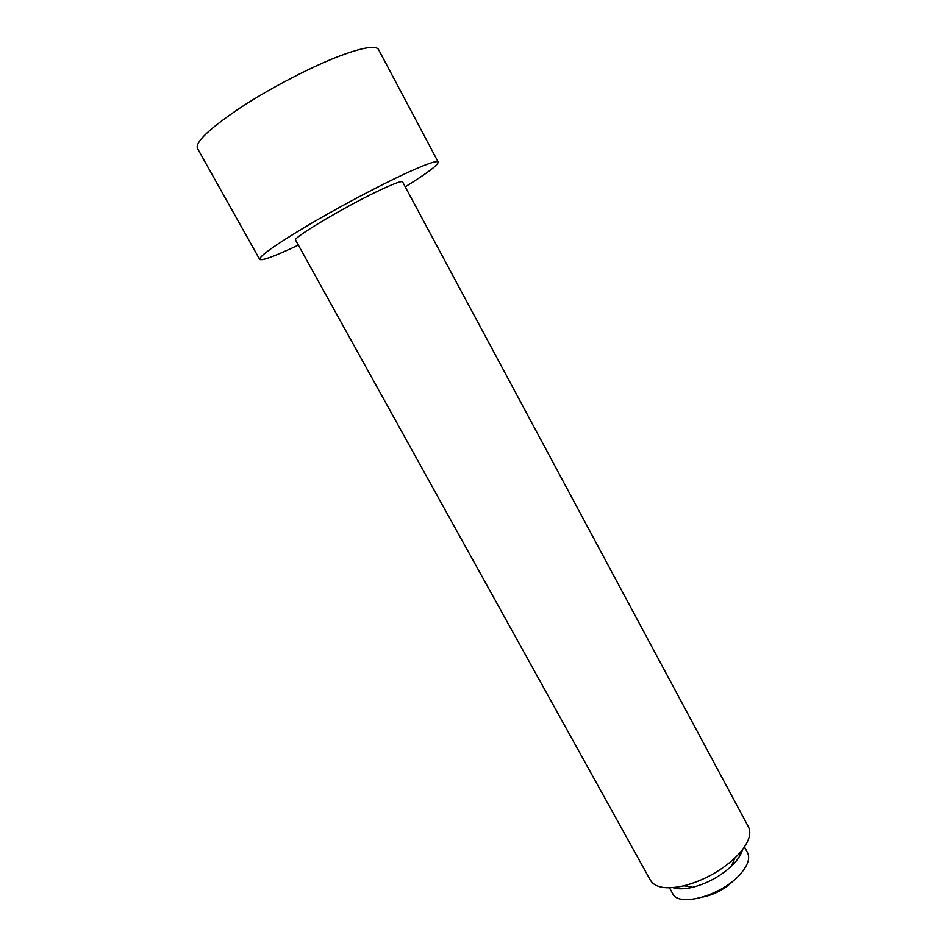 <?xml version="1.0" encoding="UTF-8"?>
<svg xmlns="http://www.w3.org/2000/svg" width="947" height="947" viewBox="0 0 947 947"><rect width="100%" height="100%" fill="white"/><g stroke="black" fill="none" stroke-linecap="round" stroke-linejoin="round"><path stroke-width="1.42" d="M733.629 880.509C725.177 888.878 715.151 894.347 703.538 896.916M298.352 245.107C274.89 256.235 261.988 260.993 259.656 259.395C259.371 256.187 275.009 245.107 306.544 226.167C336.919 208.162 376.504 187.056 403.505 174.426C425.274 164.352 436.839 160.221 438.201 162.044C438.283 164.873 427.298 173.135 405.233 186.831M259.656 259.395L197.39 148.288C195.319 141.861 209.855 128.212 240.976 107.331C271.043 87.669 311.516 66.681 340.009 55.861C363.021 47.338 375.864 45.219 378.54 49.516L438.201 162.044M650.435 880.319C655.194 887.836 666.392 889.659 684.006 885.8C703.207 880.686 720.17 871.441 734.872 858.065L739.252 853.578C748.722 842.641 751.788 833.739 748.45 826.885L402.57 181.86C401.635 180.782 394.449 183.375 381.014 189.649C346.981 205.44 291.392 238.478 295.618 240.171L650.435 880.319M672.95 887.659C677.969 889.328 684.574 889.197 692.742 887.28C707.35 883.421 720.217 876.401 731.38 866.221L734.706 862.788C738.838 858.148 741.406 853.815 742.412 849.779M669.482 887.836L672.642 893.566C678.407 907.806 722.632 895.329 740.637 873.75C747.917 865.227 750.225 858.219 747.55 852.726L744.449 846.961M740.152 855.342L739.714 853.058M677.164 887.161L678.857 888.76M731.38 866.221L734.872 858.065M692.742 887.28L684.006 885.8"/></g></svg>
